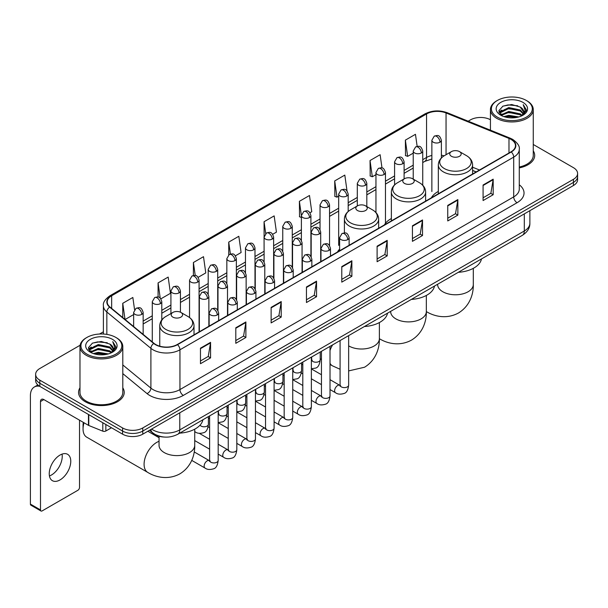 <?xml version="1.0" encoding="UTF-8"?>
<svg xmlns="http://www.w3.org/2000/svg" width="608" height="608" viewBox="0 0 608 608"><rect width="100%" height="100%" fill="white"/><g stroke="black" fill="none" stroke-linecap="round" stroke-linejoin="round"><path stroke-width="0.91" d="M339.614 249.151A25.217 14.562 0 0 0 337.44 252.039M391.37 218.553A25.217 14.562 0 0 0 384.408 224.922M438.33 191.436A25.217 14.562 0 0 0 431.376 197.805M476.148 171.958L472.591 170.521M164.152 437.038A14.273 8.238 180 0 1 153.459 433.542L149.5 430.282M80.096 345.253L39.824 368.509A14.273 8.238 0 0 0 35.636 374.338L35.636 380.555A14.273 8.238 0 0 0 39.824 386.376L122.588 434.165A14.273 8.238 0 0 0 142.774 434.165L573.42 185.531A14.273 8.238 0 0 0 577.6 179.702L577.6 176.594A14.273 8.238 0 0 1 573.42 182.423A14.273 8.238 0 0 0 577.6 176.594L577.6 173.485A14.273 8.238 0 0 0 573.42 167.664L533.262 144.476M35.636 374.338A14.273 8.238 0 0 0 39.824 380.16L122.588 427.948A14.273 8.238 0 0 0 142.774 427.948L142.774 431.057L573.42 182.423L142.774 431.057A14.273 8.238 0 0 1 122.588 431.057A14.273 8.238 0 0 0 142.774 431.057L142.774 434.165M39.824 380.16L39.824 383.268L122.588 431.057L39.824 383.268A14.273 8.238 0 0 1 35.636 377.446A14.273 8.238 0 0 0 39.824 383.268L39.824 386.376M79.975 387.813A22.838 13.186 0 0 0 78.554 392.403A22.838 13.186 0 0 0 85.242 401.721A22.838 13.186 0 0 0 110.132 404.578A22.838 13.186 0 0 0 124.23 392.403A22.838 13.186 0 0 0 122.801 387.813A22.838 13.186 0 0 1 124.23 392.403A22.838 13.186 0 0 1 110.132 404.578A22.838 13.186 0 0 1 85.242 401.721A22.838 13.186 0 0 1 78.554 392.403A22.838 13.186 0 0 1 79.975 387.813M511.009 139.399A15.223 8.793 180 0 1 515.47 145.616A15.223 8.793 180 0 1 511.009 151.825L177.255 344.516A15.223 8.793 180 0 1 154.022 343.345L109.957 307.017A15.223 8.793 180 0 1 107.206 301.971A15.223 8.793 180 0 1 111.667 295.754L426.55 113.954A15.223 8.793 180 0 1 446.052 112.974L508.98 138.411A15.223 8.793 180 0 1 511.009 139.399M511.275 139.24A15.603 9.014 0 0 0 509.192 138.229L446.264 112.792A15.603 9.014 0 0 0 426.284 113.802L111.393 295.602A15.603 9.014 0 0 0 109.645 307.139L153.71 343.474A15.603 9.014 0 0 0 177.528 344.675L511.275 151.985A15.603 9.014 0 0 0 511.275 139.24M200.473 348.171L200.473 363.713L210.566 357.884L210.566 342.342L200.473 348.171M200.473 360.954L208.248 356.463L210.528 342.859A3.808 2.196 -120 0 0 210.566 342.342M208.179 356.501L210.566 357.884M235.798 327.773L235.798 343.315L245.89 337.486L245.89 321.951L235.798 327.773M235.798 340.556L243.572 336.072L245.852 322.46A3.808 2.196 -120 0 0 245.89 321.951M243.504 336.11L245.89 337.486M271.122 307.382L271.122 322.916L281.215 317.095L281.215 301.553L271.122 307.382M271.122 320.165L278.897 315.674L281.177 302.07A3.808 2.196 -120 0 0 281.215 301.553M278.829 315.712L281.215 317.095M306.455 286.984L306.455 302.526L316.548 296.696L316.548 281.154L306.455 286.984M306.455 299.767L314.222 295.275L316.502 281.671A3.808 2.196 -120 0 0 316.548 281.154M314.154 295.321L316.548 296.696M483.086 185.007L483.086 200.549L493.179 194.72L493.179 179.178L483.086 185.007M483.086 197.79L490.861 193.298L493.134 179.694A3.808 2.196 -120 0 0 493.179 179.178M490.793 193.336L493.179 194.72M447.754 205.405L447.754 220.94L457.854 215.11L457.854 199.576L447.754 205.405M447.754 218.181L455.529 213.697L457.809 200.093A3.808 2.196 -120 0 0 457.854 199.576M455.46 213.735L457.854 215.11M412.429 225.796L412.429 241.338L422.522 235.509L422.522 219.967L412.429 225.796M412.429 238.579L420.204 234.095L422.484 220.484A3.808 2.196 -120 0 0 422.522 219.967M420.136 234.133L422.522 235.509M377.104 246.194L377.104 261.729L387.197 255.907L387.197 240.365L377.104 246.194M377.104 258.978L384.879 254.486L387.159 240.882A3.808 2.196 -120 0 0 387.197 240.365M384.811 254.524L387.197 255.907M341.78 266.585L341.78 282.127L351.872 276.298L351.872 260.764L341.78 266.585M341.78 279.368L349.554 274.884L351.827 261.28A3.808 2.196 -120 0 0 351.872 260.764M349.486 274.922L351.872 276.298M519.278 167.892A22.838 13.186 0 0 0 534.69 155.42A22.838 13.186 0 0 0 533.262 150.837A22.838 13.186 0 0 1 534.69 155.42A22.838 13.186 0 0 1 519.278 167.892M142.774 427.948L573.42 179.314A14.273 8.238 0 0 0 577.6 173.485M490.436 119.753A14.273 8.238 0 0 0 470.47 119.875L468.19 121.19M103.398 331.801L99.56 334.012M198.14 277.332L205.778 272.916L203.498 256.682L193.405 262.512L193.405 275.492M160.862 298.855L170.453 293.314L168.173 277.081L158.08 282.902L158.08 297.046M134.558 309.647L132.848 297.472L122.755 303.301L122.755 317.566M309.974 212.762L311.76 211.728L309.48 195.495L299.387 201.324L299.546 216.767M347.031 190.973L344.804 175.096L334.712 180.926L334.879 196.376M381.991 167.975L380.129 154.706L370.036 160.535L370.204 175.978M417.149 146.346L415.462 134.307L405.369 140.136L405.528 155.58M235.418 255.808L241.102 252.525L238.83 236.284L228.73 242.113L228.73 254.843M272.696 234.285L276.435 232.127L274.155 215.893L264.062 221.715L264.115 237.226M264.115 261.866L264.062 237.105M264.062 221.715L265.719 233.556M301.393 217.459L299.387 216.706M299.387 201.324L301.393 215.604A4.758 2.744 0 0 0 302.784 217.542A4.758 2.744 0 0 0 309.51 217.542A4.758 2.744 0 0 0 310.908 215.597C308.978 209.494 307.101 210.71 303.772 211.478A4.758 2.744 60 0 1 306.151 211.713A4.758 2.744 -120 0 1 309.51 217.542M334.712 180.926L336.992 197.167L338.671 196.194M336.992 197.167L334.712 196.316M370.036 160.535L372.316 176.768L375.949 174.671M372.316 176.768L370.036 175.917M405.369 140.136L407.641 156.37L413.227 153.148M407.641 156.37L405.369 155.519M228.73 242.113L230.409 254.038M193.405 262.512L195.229 275.492M158.08 282.902L160.223 298.148M125.096 319.496L133.638 314.564M122.755 303.301L125.02 319.428M497.382 117.154A20.459 11.81 0 0 0 526.315 117.154A20.459 11.81 0 0 0 526.315 100.449L526.992 100.837A21.409 12.365 0 0 1 533.262 109.584A21.409 12.365 0 0 1 520.045 121A21.409 12.365 0 0 1 496.713 118.324A21.409 12.365 0 0 1 490.436 109.584A21.409 12.365 0 0 1 496.713 100.837L497.382 100.449A20.459 11.81 0 0 0 497.382 117.154M519.278 167.018A21.409 12.365 0 0 0 533.262 155.42L533.262 109.584M503.834 116.599L508.774 115.33L518.784 116.941M505.248 117.025L508.774 116.303L517.317 117.298M500.772 114.996L508.774 111.446L520.258 113.871L522.112 115.406M501.25 115.414L508.774 112.419L520.258 114.844L521.596 115.87M500.095 114.35L500.361 111.773L508.774 107.563L520.258 109.987L523.404 113.559M499.989 113.878L500.361 112.746L508.774 108.536L520.258 110.96L523.184 114.023M521.474 115.968A11.894 6.87 0 0 0 523.746 111.933A11.894 6.87 0 0 0 520.258 107.076L523.739 112.168M522.956 102.395A15.702 9.067 0 0 0 500.779 102.372A15.702 9.067 0 0 0 500.68 115.17A15.702 9.067 0 0 0 500.749 115.216A15.702 9.067 0 0 0 523.024 115.17A15.702 9.067 0 0 0 522.956 102.395M520.258 107.076L511.716 104.523L502.93 106.142L498.856 110.74L501.562 115.649M522.447 115.49L526.247 110.679L526.323 109.812L523.23 104.66L525.175 110.436L521.603 115.908M526.992 100.837L526.315 100.449A20.459 11.81 0 0 0 497.382 100.449M523.23 104.66L526.315 110.01M502.725 106.24L508.106 104.91L517.742 105.777M499.016 112.495L500.772 111.112M504.632 109.47L508.106 108.802L517.4 109.562M504.632 113.354L508.106 112.685L517.4 113.445M505.347 117.055L508.106 116.569L517.302 117.306M498.917 112.108L501.798 110.063M500.445 114.722L501.798 113.947M451.425 156.279A5.708 3.298 0 0 0 459.496 156.279A5.708 3.298 0 0 0 459.496 151.612L466.587 155.709A15.732 9.082 0 0 1 466.587 168.553A15.732 9.082 0 0 1 444.334 168.553A15.732 9.082 0 0 1 444.334 155.709C440.458 158.012 438.459 161.067 438.33 164.882A17.13 9.888 0 0 0 443.354 171.874A17.13 9.888 0 0 0 462.019 174.017A17.13 9.888 0 0 0 472.591 164.882C472.462 161.067 470.463 158.012 466.587 155.709L459.496 151.612A5.708 3.298 0 0 0 451.425 151.612A5.708 3.298 0 0 0 451.425 156.279M458.303 272.308A26.167 15.109 0 0 0 481.475 258.924M404.457 183.396A5.708 3.298 0 0 0 412.536 183.396A5.708 3.298 0 0 0 412.536 178.729L419.619 182.826A15.732 9.082 0 0 1 419.619 195.67A15.732 9.082 0 0 1 397.366 195.67A15.732 9.082 0 0 1 397.366 182.826C393.49 185.128 391.491 188.184 391.37 191.999A17.13 9.888 0 0 0 396.386 198.991A17.13 9.888 0 0 0 415.051 201.134A17.13 9.888 0 0 0 425.623 191.999C425.494 188.184 423.495 185.128 419.619 182.826L412.536 178.729A5.708 3.298 0 0 0 404.457 178.729A5.708 3.298 0 0 0 404.457 183.396M411.335 299.417A26.167 15.109 0 0 0 434.507 286.041M357.489 210.512A5.708 3.298 0 0 0 365.568 210.512A5.708 3.298 0 0 0 365.568 205.846L372.651 209.942A15.732 9.082 0 0 1 372.651 222.786A15.732 9.082 0 0 1 350.398 222.786A15.732 9.082 0 0 1 350.398 209.942C346.522 212.245 344.523 215.3 344.402 219.116A17.13 9.888 0 0 0 349.418 226.108A17.13 9.888 0 0 0 368.083 228.251A17.13 9.888 0 0 0 378.655 219.116C378.533 215.3 376.527 212.245 372.651 209.942L365.568 205.846A5.708 3.298 0 0 0 357.489 205.846A5.708 3.298 0 0 0 357.489 210.512M364.367 326.534A26.167 15.109 0 0 0 387.539 313.158M84.041 422.788A17.845 10.298 120 0 0 83.053 429.02L83.053 425.129A13.087 7.554 -60 0 1 83.334 422.378M83.053 429.02A17.845 10.298 120 0 0 86.746 437.182L147.782 472.424A17.845 10.298 -60 0 1 145.046 458.12A17.845 10.298 -60 0 1 156.704 442.404A17.845 10.298 -60 0 1 159.045 441.302M172.847 317.11A5.708 3.298 0 0 0 180.926 317.11A5.708 3.298 0 0 0 180.926 312.451L188.016 316.54A15.732 9.082 0 0 1 188.016 329.392A15.732 9.082 0 0 1 165.764 329.392A15.732 9.082 0 0 1 165.764 316.54C161.888 318.843 159.881 321.898 159.76 325.713A17.13 9.888 0 0 0 164.776 332.705A17.13 9.888 0 0 0 183.441 334.848A17.13 9.888 0 0 0 194.013 325.713C193.891 321.898 191.892 318.843 188.016 316.54L180.926 312.451A5.708 3.298 0 0 0 172.847 312.451A5.708 3.298 0 0 0 172.847 317.11M179.725 433.139A26.167 15.109 0 0 0 202.905 419.756M62.039 454.115A15.223 8.793 -60 0 1 51.467 475A15.223 8.793 -60 0 1 49.438 475.95M60.01 479.925A15.223 8.793 120 0 0 69.95 466.511A15.223 8.793 120 0 0 67.617 454.313A15.223 8.793 120 0 0 60.01 455.065A15.223 8.793 120 0 0 50.061 468.479A15.223 8.793 120 0 0 52.394 480.685A15.223 8.793 120 0 0 60.01 479.925M105.845 424.498L105.845 431.004L111.484 427.751M39.657 386.285A19.03 10.99 -120 0 0 34.344 386.992A19.03 10.99 -120 0 0 30.4 395.702L30.4 504.093L40.493 509.922L40.493 401.531A4.758 2.744 60 0 1 41.481 399.35A4.758 2.744 60 0 1 43.86 399.585L88.456 425.334L88.456 414.458M40.493 509.922A2.379 1.376 120 0 0 40.987 511.009L30.894 505.18A2.379 1.376 -60 0 1 30.4 504.093M40.987 511.009A2.379 1.376 120 0 0 42.172 510.887L77.839 490.299A2.379 1.376 120 0 0 79.519 487.388L79.519 420.174M105.845 431.004A2.379 1.376 180 0 1 102.798 431.163L88.776 425.494A2.379 1.376 180 0 1 88.456 425.334M86.921 354.137A20.459 11.81 0 0 0 115.854 354.137A20.459 11.81 0 0 0 115.854 337.432A20.459 11.81 0 0 0 115.854 337.425L116.531 337.82A21.409 12.365 0 0 1 122.801 346.56A21.409 12.365 0 0 1 109.584 357.975A21.409 12.365 0 0 1 86.252 355.3A21.409 12.365 0 0 1 79.975 346.56A21.409 12.365 0 0 1 86.252 337.82L86.921 337.432A20.459 11.81 0 0 0 86.921 354.137M79.975 346.56L79.975 392.403A21.409 12.365 0 0 0 86.252 401.143A21.409 12.365 0 0 0 109.584 403.818A21.409 12.365 0 0 0 122.801 392.403L122.801 346.56M93.374 353.575L98.314 352.313L108.323 353.917M94.787 354.008L98.314 353.278L106.856 354.282L97.645 353.544L94.886 354.031M90.311 351.979L98.314 348.43L109.797 350.854L111.652 352.382M90.79 352.397L98.314 349.395L109.797 351.819L111.135 352.845M89.634 351.325L89.9 348.749L98.314 344.538L109.797 346.963L112.944 350.535M89.528 350.854L89.9 349.722L98.314 345.511L109.797 347.936L112.723 350.998M111.013 352.944A11.894 6.87 0 0 0 113.286 348.908A11.894 6.87 0 0 0 109.797 344.052L113.278 349.144M112.495 339.37A15.702 9.067 0 0 0 90.318 339.348A15.702 9.067 0 0 0 90.22 352.154A15.702 9.067 0 0 0 90.288 352.192A15.702 9.067 0 0 0 112.564 352.154A15.702 9.067 0 0 0 112.495 339.37M109.797 344.052L101.255 341.498L92.469 343.117L88.403 347.715L91.101 352.625M111.994 352.465L115.786 347.654L115.862 346.796L112.769 341.635L114.714 347.411L111.142 352.883M116.531 337.82L115.854 337.432A20.459 11.81 0 0 0 86.921 337.432M112.769 341.635L115.854 346.986M92.264 343.216L97.645 341.894L107.282 342.752M88.555 349.471L90.311 348.095M94.172 346.446L97.645 345.777L106.94 346.537M94.172 350.337L97.645 349.661L106.94 350.421M88.456 349.091L91.337 347.039M89.984 351.698L91.337 350.922M151.59 429.073A19.03 10.99 0 0 0 152.866 429.886A19.03 10.99 0 0 0 179.778 429.886L524.301 230.987A19.03 10.99 0 0 0 529.872 223.212C530.009 227.939 527.501 231.982 522.325 235.342L177.81 434.249A9.515 5.495 60 0 0 179.778 429.886L179.778 412.794M524.301 213.887L524.301 230.987A9.515 5.495 60 0 1 522.325 235.342M150.814 429.522A9.515 6.361 129.5 0 0 152.471 432.615L149.583 430.228M573.42 185.531L573.42 179.314M122.588 434.165L122.588 427.948M519.278 184.771A23.788 13.733 180 0 1 517.066 202.722L183.312 395.413A4.758 2.744 60 0 1 179.945 389.584L513.699 196.893A19.03 10.99 0 0 0 519.278 189.126L519.278 149.34A19.03 10.99 180 0 1 513.699 157.115A4.758 2.744 -120 0 0 511.275 151.985M183.312 395.413A23.788 13.733 180 0 1 149.667 395.413A23.788 13.733 180 0 1 147.007 393.574L122.801 373.624M153.71 343.474A4.758 3.184 129.5 0 0 150.898 348.338L150.898 388.117A19.03 10.99 0 0 0 153.034 389.584A19.03 10.99 0 0 0 179.945 389.584L179.945 349.805A19.03 10.99 180 0 1 150.898 348.338L106.841 312.003A19.03 10.99 180 0 1 103.398 305.702L103.398 334.028M519.278 149.34C519.908 146.368 517.72 143.055 512.719 139.392L510.211 138.183A4.758 2.227 112 0 0 509.192 138.229M510.211 138.183L447.283 112.738C439.402 109.949 431.923 110.36 424.84 113.954A4.758 2.744 60 0 1 426.284 113.802M111.393 295.602A4.758 2.744 -120 0 0 109.957 295.754C105.017 299.303 102.828 302.617 103.398 305.702M109.645 307.139A4.758 3.184 129.5 0 0 106.841 312.003L106.841 334.392M447.283 112.738A4.758 2.227 112 0 0 446.264 112.792M177.528 344.675A4.758 2.744 60 0 1 179.945 349.805L513.699 157.115L513.699 196.893A4.758 2.744 60 0 0 517.066 202.722M122.801 364.944L150.898 388.117A4.758 3.184 -50.5 0 1 147.007 393.574M111.667 295.754L111.667 308.423M508.98 138.411L508.98 153.003M446.052 112.974L446.052 154.721M479.514 170.012L472.591 167.215M444.136 155.823A15.223 8.793 0 0 0 441.378 155.215M431.862 155.481A15.223 8.793 0 0 0 426.55 157.472L422.742 159.668M426.55 113.954L426.55 157.472A8.565 4.948 60 0 1 424.779 161.394L422.742 162.564M413.227 165.163L404.1 170.43M394.584 175.925L385.464 181.192M375.949 186.686L366.822 191.953M357.306 197.448L348.186 202.715M338.671 208.21L329.544 213.476M320.028 218.971L310.908 224.238M301.393 229.733L292.266 235M282.75 240.487L273.63 245.754M264.115 251.248L254.988 256.515M245.472 262.01L236.352 267.277M226.837 272.772L217.71 278.038M208.194 283.533L199.074 288.8M189.559 294.295L180.432 299.562M170.916 305.056L161.796 310.323M152.281 315.818L143.154 321.085M341.78 267.079L351.827 261.28M377.104 246.688L387.159 240.882M412.429 226.29L422.484 220.484M447.754 205.892L457.809 200.093M483.086 185.501L493.134 179.694M306.455 287.478L316.502 281.671M271.122 307.868L281.177 302.07M235.798 328.267L245.852 322.46M200.473 348.665L210.528 342.859M473.305 268.341L473.305 284.483A17.845 10.298 180 0 1 468.076 291.764A17.845 10.298 180 0 1 442.844 291.764A17.845 10.298 180 0 1 437.623 284.483L437.661 285.175M426.352 311.585A17.845 10.298 -60 0 1 426.337 311.577L426.352 311.585C433.998 316.274 446.371 319.58 458.47 312.998C470.22 305.809 473.548 293.436 473.305 284.483M426.337 295.45L426.337 311.592A17.845 10.298 180 0 1 421.108 318.881A17.845 10.298 180 0 1 395.876 318.881A17.845 10.298 180 0 1 390.655 311.592L390.693 312.292M426.337 311.592C426.58 320.553 423.252 332.926 411.502 340.115C399.41 346.697 387.03 343.391 379.384 338.702A17.845 10.298 -60 0 1 379.369 338.694A17.845 10.298 180 0 1 374.14 345.998A17.845 10.298 180 0 1 348.908 345.998A17.845 10.298 180 0 1 348.65 345.846M340.085 369.269L332.416 365.818A17.845 10.298 -60 0 1 330.015 363.318M330.015 350.497A17.845 10.298 -60 0 1 332.629 344.865M194.727 429.172L194.727 445.314A17.845 10.298 180 0 1 189.506 452.595A17.845 10.298 180 0 1 164.274 452.595A17.845 10.298 180 0 1 159.045 445.314L159.083 446.014M347.73 239.605A4.758 2.744 0 0 0 349.129 237.667C347.198 231.564 345.321 232.78 341.992 233.548A4.758 2.744 60 0 1 344.371 233.784A4.758 2.744 -120 0 1 347.73 239.605A4.758 2.744 0 0 1 341.004 239.605A4.758 2.744 0 0 1 339.614 237.667L341.992 233.548M330.015 389.561L335.502 392.73A4.279 2.47 -60 0 1 334.841 389.302A4.279 2.47 -60 0 1 337.638 385.525A4.279 2.47 -60 0 1 337.828 385.426A4.279 2.47 -60 0 1 339.781 385.312L330.015 379.673M340.336 385.746L339.948 386.065L340.085 385.138A4.279 2.47 -0 0 0 341.339 386.886A4.279 2.47 -0 0 0 347.198 386.992A4.279 2.47 -0 0 0 348.65 385.138C348.065 390.108 346.522 392.89 344.029 393.467C340.45 394.554 337.607 394.311 335.502 392.73M329.095 250.367A4.758 2.744 0 0 0 330.486 248.429C328.556 242.326 326.678 243.542 323.35 244.302A4.758 2.744 60 0 1 325.728 244.538A4.758 2.744 -120 0 1 329.095 250.367A4.758 2.744 0 0 1 322.362 250.367A4.758 2.744 0 0 1 320.971 248.429L323.35 244.302M311.372 400.322L316.859 403.492A4.279 2.47 -60 0 1 316.206 400.064A4.279 2.47 -60 0 1 319.002 396.287A4.279 2.47 -60 0 1 319.192 396.18A4.279 2.47 -60 0 1 321.146 396.074L311.372 390.435M321.693 396.507L321.313 396.826L321.45 395.899A4.279 2.47 -0 0 0 322.704 397.647A4.279 2.47 -0 0 0 328.563 397.754A4.279 2.47 -0 0 0 330.015 395.899C329.422 400.87 327.887 403.651 325.394 404.229C321.814 405.316 318.972 405.072 316.859 403.492M310.452 261.128A4.758 2.744 0 0 0 311.851 259.19C309.92 253.088 308.043 254.296 304.714 255.064A4.758 2.744 60 0 1 307.093 255.299A4.758 2.744 -120 0 1 310.452 261.128A4.758 2.744 0 0 1 303.726 261.128A4.758 2.744 0 0 1 302.336 259.19L304.714 255.064M292.737 411.084L298.224 414.253A4.279 2.47 -60 0 1 297.563 410.818A4.279 2.47 -60 0 1 300.36 407.048A4.279 2.47 -60 0 1 300.55 406.942A4.279 2.47 -60 0 1 302.503 406.836L292.737 401.196M303.058 407.269L302.67 407.58L302.807 406.661A4.279 2.47 -0 0 0 304.061 408.409A4.279 2.47 -0 0 0 309.92 408.515A4.279 2.47 -0 0 0 311.372 406.661C310.787 411.631 309.244 414.413 306.751 414.99C303.172 416.077 300.329 415.834 298.224 414.253M291.817 271.89A4.758 2.744 0 0 0 293.208 269.952C291.278 263.842 289.4 265.058 286.072 265.825A4.758 2.744 60 0 1 288.45 266.061A4.758 2.744 -120 0 1 291.817 271.89A4.758 2.744 0 0 1 285.091 271.89A4.758 2.744 0 0 1 283.693 269.952L286.072 265.825M274.094 421.846L279.581 425.015A4.279 2.47 -60 0 1 278.928 421.58A4.279 2.47 -60 0 1 281.724 417.81A4.279 2.47 -60 0 1 281.914 417.704A4.279 2.47 -60 0 1 283.868 417.597L274.094 411.958M284.415 418.03L284.035 418.342L284.172 417.422A4.279 2.47 -0 0 0 285.426 419.17A4.279 2.47 -0 0 0 291.285 419.277A4.279 2.47 -0 0 0 292.737 417.422C292.144 422.393 290.609 425.167 288.116 425.752C284.536 426.839 281.694 426.596 279.581 425.015M273.174 282.652A4.758 2.744 0 0 0 274.573 280.706C272.642 274.603 270.765 275.819 267.436 276.587A4.758 2.744 60 0 1 269.815 276.822A4.758 2.744 -120 0 1 273.174 282.652A4.758 2.744 0 0 1 266.448 282.652A4.758 2.744 0 0 1 265.058 280.706L267.436 276.587M255.459 432.607L260.946 435.776A4.279 2.47 -60 0 1 260.285 432.341A4.279 2.47 -60 0 1 263.082 428.572A4.279 2.47 -60 0 1 263.272 428.465A4.279 2.47 -60 0 1 265.225 428.359L255.459 422.72M265.78 428.792L265.392 429.104L265.529 428.184A4.279 2.47 -0 0 0 266.783 429.932A4.279 2.47 -0 0 0 272.642 430.038A4.279 2.47 -0 0 0 274.094 428.184C273.509 433.154 271.966 435.928 269.473 436.514C265.894 437.6 263.051 437.357 260.946 435.776M254.539 293.413A4.758 2.744 0 0 0 255.93 291.468C254 285.365 252.122 286.581 248.794 287.348A4.758 2.744 60 0 1 251.172 287.584A4.758 2.744 -120 0 1 254.539 293.413A4.758 2.744 0 0 1 247.813 293.413A4.758 2.744 0 0 1 246.415 291.468L248.794 287.348M236.816 443.369L242.303 446.538A4.279 2.47 -60 0 1 241.65 443.103A4.279 2.47 -60 0 1 244.446 439.333A4.279 2.47 -60 0 1 244.636 439.227A4.279 2.47 -60 0 1 246.59 439.12L236.816 433.481M247.137 439.554L246.757 439.865L246.894 438.946A4.279 2.47 -0 0 0 248.148 440.694A4.279 2.47 -0 0 0 254.007 440.8A4.279 2.47 -0 0 0 255.459 438.946C254.866 443.916 253.331 446.69 250.838 447.275C247.258 448.362 244.416 448.119 242.303 446.538M235.896 304.175A4.758 2.744 0 0 0 237.295 302.229C235.364 296.126 233.487 297.342 230.158 298.11A4.758 2.744 60 0 1 232.537 298.346A4.758 2.744 -120 0 1 235.896 304.175A4.758 2.744 0 0 1 229.17 304.175A4.758 2.744 0 0 1 227.78 302.229L230.158 298.11M218.181 454.13L223.668 457.3A4.279 2.47 -60 0 1 223.007 453.864A4.279 2.47 -60 0 1 225.804 450.095A4.279 2.47 -60 0 1 225.994 449.988A4.279 2.47 -60 0 1 227.947 449.882L218.181 444.243M228.502 450.315L228.114 450.627L228.251 449.707A4.279 2.47 -0 0 0 229.505 451.455A4.279 2.47 -0 0 0 235.364 451.562A4.279 2.47 -0 0 0 236.816 449.707C236.231 454.678 234.688 457.452 232.195 458.037C228.616 459.124 225.773 458.88 223.668 457.3M217.261 314.936A4.758 2.744 0 0 0 218.652 312.991C216.722 306.888 214.844 308.104 211.516 308.872A4.758 2.744 60 0 1 213.894 309.107A4.758 2.744 -120 0 1 217.261 314.936A4.758 2.744 0 0 1 210.535 314.936A4.758 2.744 0 0 1 209.137 312.991L211.516 308.872M191.748 460.393L205.025 468.061A4.279 2.47 -60 0 1 204.372 464.626A4.279 2.47 -60 0 1 207.168 460.856A4.279 2.47 -60 0 1 207.358 460.75A4.279 2.47 -60 0 1 209.312 460.644L194.21 451.926M209.859 461.069L209.479 461.388L209.616 460.461A4.279 2.47 -0 0 0 210.87 462.209A4.279 2.47 -0 0 0 216.729 462.316A4.279 2.47 -0 0 0 218.181 460.461C217.588 465.439 216.053 468.213 213.56 468.798C209.98 469.885 207.138 469.642 205.025 468.061M319.306 233.958A4.758 2.744 0 0 0 320.697 232.013C318.767 225.91 316.89 227.126 313.561 227.894A4.758 2.744 60 0 1 315.94 228.129A4.758 2.744 -120 0 1 319.306 233.958A4.758 2.744 0 0 1 312.573 233.958A4.758 2.744 0 0 1 311.182 232.013L313.561 227.894M311.904 360.354L311.516 360.673L311.661 359.746A4.279 2.47 -0 0 0 312.915 361.494A4.279 2.47 -0 0 0 318.774 361.6A4.279 2.47 -0 0 0 320.218 359.746C319.633 364.724 318.098 367.498 315.605 368.083L311.372 368.79M300.664 244.712A4.758 2.744 0 0 0 302.062 242.774C300.124 236.672 298.254 237.888 294.918 238.655A4.758 2.744 60 0 1 297.297 238.891A4.758 2.744 -120 0 1 300.664 244.712A4.758 2.744 0 0 1 293.938 244.712A4.758 2.744 0 0 1 292.539 242.774L294.918 238.655M293.261 371.116L292.881 371.435L293.018 370.508A4.279 2.47 -0 0 0 294.272 372.256A4.279 2.47 -0 0 0 300.132 372.362A4.279 2.47 -0 0 0 301.583 370.508C300.998 375.486 299.455 378.26 296.962 378.845L292.737 379.552M282.028 255.474A4.758 2.744 0 0 0 283.419 253.536C281.489 247.433 279.612 248.649 276.283 249.417A4.758 2.744 60 0 1 278.662 249.652A4.758 2.744 -120 0 1 282.028 255.474A4.758 2.744 0 0 1 275.295 255.474A4.758 2.744 0 0 1 273.904 253.536L276.283 249.417M274.626 381.877L274.238 382.196L274.383 381.269A4.279 2.47 -0 0 0 275.637 383.017A4.279 2.47 -0 0 0 281.496 383.124A4.279 2.47 -0 0 0 282.94 381.269C282.355 386.247 280.82 389.021 278.327 389.606L274.094 390.313M263.386 266.236A4.758 2.744 0 0 0 264.784 264.298C262.846 258.195 260.976 259.411 257.64 260.178A4.758 2.744 60 0 1 260.019 260.414A4.758 2.744 -120 0 1 263.386 266.236A4.758 2.744 0 0 1 256.66 266.236A4.758 2.744 0 0 1 255.261 264.298L257.64 260.178M255.983 392.639L255.603 392.958L255.74 392.031A4.279 2.47 -0 0 0 256.994 393.779A4.279 2.47 -0 0 0 262.854 393.885A4.279 2.47 -0 0 0 264.305 392.031C263.72 397.009 262.177 399.783 259.684 400.368L255.459 401.075M244.75 276.997A4.758 2.744 0 0 0 246.141 275.059C244.211 268.956 242.334 270.172 239.005 270.94A4.758 2.744 60 0 1 241.384 271.176A4.758 2.744 -120 0 1 244.75 276.997A4.758 2.744 0 0 1 238.017 276.997A4.758 2.744 0 0 1 236.626 275.059L239.005 270.94M237.348 403.4L236.96 403.72L237.105 402.792A4.279 2.47 -0 0 0 238.359 404.54A4.279 2.47 -0 0 0 244.218 404.647A4.279 2.47 -0 0 0 245.662 402.792C245.077 407.763 243.542 410.544 241.049 411.13L236.816 411.836M226.108 287.759A4.758 2.744 0 0 0 227.506 285.821C225.568 279.718 223.698 280.934 220.362 281.694A4.758 2.744 60 0 1 222.741 281.93A4.758 2.744 -120 0 1 226.108 287.759A4.758 2.744 0 0 1 219.382 287.759A4.758 2.744 0 0 1 217.983 285.821L220.362 281.694M218.705 414.162L218.325 414.481L218.462 413.554A4.279 2.47 -0 0 0 219.716 415.302A4.279 2.47 -0 0 0 225.576 415.408A4.279 2.47 -0 0 0 227.027 413.554C226.442 418.524 224.899 421.306 222.406 421.884L218.181 422.598M207.472 298.52A4.758 2.744 0 0 0 208.863 296.582C206.933 290.48 205.056 291.688 201.727 292.456A4.758 2.744 60 0 1 204.106 292.691A4.758 2.744 -120 0 1 207.472 298.52A4.758 2.744 0 0 1 200.739 298.52A4.758 2.744 0 0 1 199.348 296.582L201.727 292.456M200.062 425.136A4.279 2.47 -0 0 0 201.081 426.064A4.279 2.47 -0 0 0 206.94 426.17A4.279 2.47 -0 0 0 208.384 424.316C207.799 429.286 206.264 432.068 203.771 432.645C200.192 433.74 197.342 433.489 195.236 431.908A4.279 2.47 -60 0 1 194.727 431.429M439.987 142.211A4.758 2.744 0 0 0 441.378 140.273C439.447 134.17 437.57 135.386 434.241 136.154A4.758 2.744 60 0 1 436.62 136.39A4.758 2.744 -120 0 1 439.987 142.211A4.758 2.744 0 0 1 433.261 142.211A4.758 2.744 0 0 1 431.862 140.273L434.241 136.154M421.344 152.973A4.758 2.744 0 0 0 422.742 151.035C420.812 144.932 418.935 146.148 415.606 146.916A4.758 2.744 60 0 1 417.985 147.151A4.758 2.744 -120 0 1 421.344 152.973A4.758 2.744 0 0 1 414.618 152.973A4.758 2.744 0 0 1 413.227 151.035L415.606 146.916M402.709 163.734A4.758 2.744 0 0 0 404.1 161.796C402.169 155.694 400.292 156.91 396.963 157.67A4.758 2.744 60 0 1 399.342 157.905A4.758 2.744 -120 0 1 402.709 163.734A4.758 2.744 0 0 1 395.983 163.734A4.758 2.744 0 0 1 394.584 161.796L396.963 157.67M384.066 174.496A4.758 2.744 0 0 0 385.464 172.558C383.534 166.455 381.657 167.664 378.328 168.431A4.758 2.744 60 0 1 380.707 168.667A4.758 2.744 -120 0 1 384.066 174.496A4.758 2.744 0 0 1 377.34 174.496A4.758 2.744 0 0 1 375.949 172.558L378.328 168.431M365.431 185.258A4.758 2.744 0 0 0 366.822 183.312C364.891 177.209 363.014 178.425 359.685 179.193A4.758 2.744 60 0 1 362.064 179.428A4.758 2.744 -120 0 1 365.431 185.258A4.758 2.744 0 0 1 358.705 185.258A4.758 2.744 0 0 1 357.306 183.312L359.685 179.193M346.788 196.019A4.758 2.744 0 0 0 348.186 194.074C346.256 187.971 344.379 189.187 341.05 189.954A4.758 2.744 60 0 1 343.429 190.19A4.758 2.744 -120 0 1 346.788 196.019A4.758 2.744 0 0 1 340.062 196.019A4.758 2.744 0 0 1 338.671 194.074L341.05 189.954M328.153 206.781A4.758 2.744 0 0 0 329.544 204.835C327.613 198.732 325.736 199.948 322.407 200.716A4.758 2.744 60 0 1 324.786 200.952A4.758 2.744 -120 0 1 328.153 206.781A4.758 2.744 0 0 1 321.427 206.781A4.758 2.744 0 0 1 320.028 204.835L322.407 200.716M290.875 228.304A4.758 2.744 0 0 0 292.266 226.358C290.335 220.256 288.458 221.472 285.129 222.239A4.758 2.744 60 0 1 287.508 222.475A4.758 2.744 -120 0 1 290.875 228.304A4.758 2.744 0 0 1 284.149 228.304A4.758 2.744 0 0 1 282.75 226.358L285.129 222.239M272.232 239.066A4.758 2.744 0 0 0 273.63 237.12C271.7 231.017 269.823 232.233 266.494 233.001A4.758 2.744 60 0 1 268.873 233.236A4.758 2.744 -120 0 1 272.232 239.066A4.758 2.744 0 0 1 265.506 239.066A4.758 2.744 0 0 1 264.115 237.12L266.494 233.001M253.597 249.827A4.758 2.744 0 0 0 254.988 247.882C253.057 241.779 251.18 242.995 247.851 243.762A4.758 2.744 60 0 1 250.23 243.998A4.758 2.744 -120 0 1 253.597 249.827A4.758 2.744 0 0 1 246.871 249.827A4.758 2.744 0 0 1 245.472 247.882L247.851 243.762M234.954 260.589A4.758 2.744 0 0 0 236.352 258.643C234.422 252.54 232.545 253.756 229.216 254.524A4.758 2.744 60 0 1 231.595 254.76A4.758 2.744 -120 0 1 234.954 260.589A4.758 2.744 0 0 1 228.228 260.589A4.758 2.744 0 0 1 226.837 258.643L229.216 254.524M216.319 271.35A4.758 2.744 0 0 0 217.71 269.405C215.779 263.302 213.902 264.518 210.573 265.286A4.758 2.744 60 0 1 212.952 265.521A4.758 2.744 -120 0 1 216.319 271.35A4.758 2.744 0 0 1 209.593 271.35A4.758 2.744 0 0 1 208.194 269.405L210.573 265.286M197.676 282.104A4.758 2.744 0 0 0 199.074 280.166C197.144 274.064 195.267 275.28 191.938 276.047A4.758 2.744 60 0 1 194.317 276.283A4.758 2.744 -120 0 1 197.676 282.104A4.758 2.744 0 0 1 190.95 282.104A4.758 2.744 0 0 1 189.559 280.166L191.938 276.047M179.041 292.866A4.758 2.744 0 0 0 180.432 290.928C178.501 284.825 176.624 286.041 173.295 286.809A4.758 2.744 60 0 1 175.674 287.044A4.758 2.744 -120 0 1 179.041 292.866A4.758 2.744 0 0 1 172.315 292.866A4.758 2.744 0 0 1 170.916 290.928L173.295 286.809M160.398 303.628A4.758 2.744 0 0 0 161.796 301.69C159.866 295.587 157.989 296.803 154.66 297.57A4.758 2.744 60 0 1 157.039 297.806A4.758 2.744 -120 0 1 160.398 303.628A4.758 2.744 0 0 1 153.672 303.628A4.758 2.744 0 0 1 152.281 301.69L154.66 297.57M141.763 314.389A4.758 2.744 0 0 0 143.154 312.451C141.223 306.348 139.346 307.564 136.017 308.332A4.758 2.744 60 0 1 138.396 308.568A4.758 2.744 -120 0 1 141.763 314.389A4.758 2.744 0 0 1 135.037 314.389A4.758 2.744 0 0 1 133.638 312.451L136.017 308.332M40.493 401.531L43.86 399.585M88.776 414.641L88.776 425.494M102.798 431.163L102.798 422.742M177.81 434.249C170.149 438.094 162.496 438.094 154.835 434.249L152.471 432.615M529.872 223.212L529.872 210.672M424.84 113.954L109.957 295.754M431.862 158.984L424.779 161.394M413.227 168.059L404.1 173.326M394.584 178.82L385.464 184.087M375.949 189.582L366.822 194.849M357.306 200.344L348.186 205.61M338.671 211.105L329.544 216.372M320.028 221.867L310.908 227.134M301.393 232.628L292.266 237.895M282.75 243.39L273.63 248.657M264.115 254.152L254.988 259.418M245.472 264.906L236.352 270.172M226.837 275.667L217.71 280.934M208.194 286.429L199.074 291.696M189.559 297.19L180.432 302.457M170.916 307.952L161.796 313.219M152.281 318.714L143.154 323.98M476.254 171.897L472.591 170.415M499.958 114.182L499.958 113.392M490.436 130.188L490.436 109.584M472.591 174.01L472.591 164.882M438.33 193.785L438.33 164.882M451.425 151.612L444.334 155.709M379.384 338.702L379.369 338.694C379.612 347.67 376.284 360.042 364.534 367.232L348.65 370.91M425.623 201.126L425.623 191.999M391.37 220.902L391.37 191.999M404.457 178.729L397.366 182.826M332.416 365.818L330.015 364.428M321.45 359.488L320.218 358.781M379.369 322.567L379.369 338.709M378.655 228.243L378.655 219.116M344.402 232.91L344.402 219.116M357.489 205.846L350.398 209.942M194.727 445.314C194.97 454.275 191.642 466.648 179.9 473.837C167.8 480.411 155.42 477.113 147.782 472.424M194.013 334.841L194.013 325.713M159.76 346.188L159.76 325.713M172.847 312.451L165.764 316.54M159.045 437.722L147.828 431.247M159.045 436.27L159.045 445.314M340.647 385.654L339.781 385.312M348.65 335.608L348.65 385.138M349.129 245.29L349.129 237.667M321.45 384.621L311.372 378.799M302.807 373.859L301.325 373M340.085 340.556L340.085 385.138M339.614 250.785L339.614 237.667M321.45 374.726L311.372 368.912M322.012 396.416L321.146 396.074M330.015 346.37L330.015 395.899M330.486 256.052L330.486 248.429M302.807 395.382L292.737 389.561M284.172 384.621L282.69 383.762M321.45 351.318L321.45 395.899M320.971 261.546L320.971 248.429M302.807 385.487L292.737 379.673M303.369 407.178L302.503 406.836M311.372 357.132L311.372 406.661M311.851 266.813L311.851 259.19M284.172 406.144L274.094 400.322M265.529 395.382L264.047 394.524M302.807 362.079L302.807 406.661M302.336 272.308L302.336 259.19M284.172 396.249L274.094 390.435M284.734 417.939L283.868 417.597M292.737 367.893L292.737 417.422M293.208 277.575L293.208 269.952M265.529 416.898L255.459 411.084M246.894 406.144L245.412 405.285M284.172 372.841L284.172 417.422M283.693 283.07L283.693 269.952M265.529 407.01L255.459 401.196M266.091 428.701L265.225 428.359M274.094 378.655L274.094 428.184M274.573 288.336L274.573 280.706M246.894 427.66L236.816 421.846M228.251 416.898L226.769 416.047M265.529 383.602L265.529 428.184M265.058 293.831L265.058 280.706M246.894 417.772L236.816 411.958M247.456 439.462L246.59 439.12M255.459 389.416L255.459 438.946M255.93 299.098L255.93 291.468M228.251 438.421L218.181 432.607M209.616 427.66L208.134 426.808M246.894 394.364L246.894 438.946M246.415 304.593L246.415 291.468M228.251 428.534L218.181 422.72M228.813 450.224L227.947 449.882M236.816 400.178L236.816 449.707M237.295 309.86L237.295 302.229M209.616 449.183L194.727 440.595M228.251 405.126L228.251 449.707M227.78 315.354L227.78 302.229M209.616 439.295L199.28 433.329M210.178 460.986L209.312 460.644M218.181 410.94L218.181 460.461M218.652 320.621L218.652 312.991M209.616 415.887L209.616 460.461M209.137 326.116L209.137 312.991M312.223 360.27L311.349 359.928M320.218 352.024L320.218 359.746M320.697 261.706L320.697 232.013M311.661 356.972L311.661 359.746M302.807 364.884L301.583 364.177M311.182 256.758L311.182 232.013M293.58 371.032L292.714 370.69M301.583 362.786L301.583 370.508M302.062 272.468L302.062 242.774M293.018 367.734L293.018 370.508M284.172 375.645L282.94 374.938M292.539 267.52L292.539 242.774M274.945 381.794L274.071 381.444M282.94 373.548L282.94 381.269M283.419 283.229L283.419 253.536M274.383 378.495L274.383 381.269M265.529 386.407L264.305 385.7M273.904 278.282L273.904 253.536M256.302 392.555L255.436 392.206M264.305 384.309L264.305 392.031M264.784 293.991L264.784 264.298M255.74 389.257L255.74 392.031M246.894 397.168L245.662 396.462M255.261 289.043L255.261 264.298M237.667 403.317L236.793 402.967M245.662 395.071L245.662 402.792M246.141 304.745L246.141 275.059M237.105 400.011L237.105 402.792M228.251 407.93L227.027 407.216M236.626 299.805L236.626 275.059M219.024 414.071L218.158 413.729M227.027 405.832L227.027 413.554M227.506 315.506L227.506 285.821M218.462 410.772L218.462 413.554M209.616 418.692L208.384 417.977M217.983 310.559L217.983 285.821M208.384 416.594L208.384 424.316M208.863 326.268L208.863 296.582M195.236 431.908L194.727 431.619M199.348 331.763L199.348 296.582M441.378 157.951L441.378 140.273M431.862 191.55L431.862 140.273M422.742 185.227L422.742 151.035M413.227 179.132L413.227 151.035M404.1 178.934L404.1 161.796M394.584 184.893L394.584 161.796M385.464 223.311L385.464 172.558M375.949 212.534L375.949 172.558M366.822 206.576L366.822 183.312M357.306 205.952L357.306 183.312M348.186 211.5L348.186 194.074M338.671 245.358L338.671 194.074M329.544 245.586L329.544 204.835M320.028 229.581L320.028 204.835M310.908 256.348L310.908 215.597M301.393 240.342L301.393 215.597L303.772 211.478M292.266 267.11L292.266 226.358M282.75 251.104L282.75 226.358M273.63 277.871L273.63 237.12M254.988 288.625L254.988 247.882M245.472 272.627L245.472 247.882M236.352 299.387L236.352 258.643M226.837 283.389L226.837 258.643M217.71 310.148L217.71 269.405M208.194 294.15L208.194 269.405M199.074 331.444L199.074 280.166M189.559 317.558L189.559 280.166M180.432 312.193L180.432 290.928M170.916 313.561L170.916 290.928M161.796 319.93L161.796 301.69M152.281 341.909L152.281 301.69M143.154 334.385L143.154 312.451M133.638 326.542L133.638 312.451M34.344 386.992L37.856 384.963M89.498 351.158L89.498 350.368"/></g></svg>
